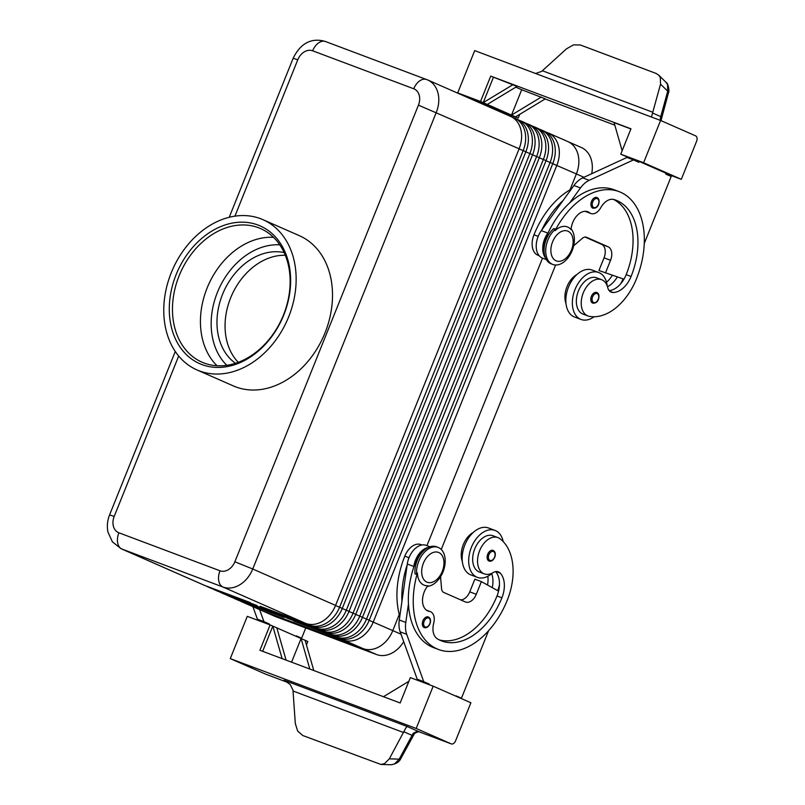 <?xml version="1.0" encoding="UTF-8"?>
<svg xmlns="http://www.w3.org/2000/svg" width="805" height="805" viewBox="0 0 805 805"><rect width="100%" height="100%" fill="white"/><g stroke="black" fill="none" stroke-linecap="round" stroke-linejoin="round"><path stroke-width="1.21" d="M594.915 197.587A5.695 3.673 -69.4 0 1 596.908 197.517C599.071 198.513 599.624 200.817 598.578 204.43C597.511 207.197 595.62 208.445 592.903 208.183A5.695 3.673 -69.4 0 1 591.534 201.371A5.695 3.673 -69.4 0 1 594.915 197.587M607.212 285.896A25.076 16.17 110.6 0 0 599.222 272.724A25.076 16.17 110.6 0 0 598.689 272.503A25.076 16.17 110.6 0 0 574.891 289.87A25.076 16.17 110.6 0 0 580.526 319.233A25.076 16.17 110.6 0 0 581.049 319.444A25.076 16.17 110.6 0 0 594.12 316.757M598.689 272.503L592.168 270.057A25.076 16.17 110.6 0 0 568.37 287.425A25.076 16.17 110.6 0 0 574.005 316.778A25.076 16.17 110.6 0 0 574.529 316.999L581.049 319.444M544.301 253.505A17.096 11.029 -69.4 0 1 544.22 253.213A17.096 11.029 -69.4 0 1 545.377 239.095A72.933 47.032 -69.4 0 1 548.326 232.414A72.933 47.032 -69.4 0 1 569.638 202.92A72.933 47.032 -69.4 0 1 614.135 189.769L619.025 191.61A72.933 47.032 -69.4 0 1 636.463 278.832A53.915 34.766 -69.4 0 1 589.24 316.315A19.37 12.498 -69.4 0 1 587.952 315.952A19.37 12.498 -69.4 0 1 582.719 294.399A19.37 12.498 -69.4 0 1 600.288 279.315A19.37 12.498 -69.4 0 1 601.577 279.677A19.37 12.498 -69.4 0 1 607.725 287.556A11.401 7.346 110.6 0 0 611.347 292.185A11.401 7.346 110.6 0 0 613.088 292.497A22.792 14.701 110.6 0 0 631.08 276.467A63.816 41.156 110.6 0 0 615.815 200.143A63.816 41.156 110.6 0 0 614.004 199.539A15.959 10.294 110.6 0 0 600.711 207.75A11.401 7.346 -69.4 0 1 590.9 213.516A11.401 7.346 -69.4 0 1 589.592 212.772A15.959 10.294 110.6 0 0 587.771 211.735A15.959 10.294 110.6 0 0 571.057 229.626A19.753 12.739 110.6 0 0 554.997 230.703L555.44 229.143A20.517 13.232 110.6 0 0 547.923 239.93A20.517 13.232 110.6 0 0 552.834 264.463A20.517 13.232 110.6 0 0 572.174 250.586A20.517 13.232 110.6 0 0 571.127 228.882M587.952 315.952L583.062 314.111A19.37 12.498 -69.4 0 1 577.829 292.557A19.37 12.498 -69.4 0 1 595.398 277.473A19.37 12.498 -69.4 0 1 596.686 277.836L601.577 279.677M552.582 241.842A15.959 10.294 110.6 0 0 556.054 260.79A15.959 10.294 110.6 0 0 571.429 250.134A15.959 10.294 110.6 0 0 567.958 231.196A15.959 10.294 110.6 0 0 552.582 241.842M555.44 229.143L553.81 228.529A20.517 13.232 110.6 0 0 546.293 239.316A20.517 13.232 110.6 0 0 551.204 263.849L552.834 264.463M576.933 274.515A19.37 12.498 110.6 0 0 566.006 303.606M571.298 189.135A72.933 47.032 110.6 0 0 533.967 234.808A17.096 11.029 110.6 0 0 532.799 248.926A17.096 11.029 110.6 0 0 538.052 255.255L539.119 255.648M493.093 550.389C495.327 551.636 495.88 553.941 494.763 557.312C493.183 560.431 491.292 561.679 489.078 561.065A5.695 3.673 -69.4 0 1 487.498 559.415A5.695 3.673 -69.4 0 1 487.719 554.242A5.695 3.673 -69.4 0 1 493.083 550.389M239.9 600.822A27.35 20.89 -66.3 0 0 241.591 601.697A27.35 20.89 -66.3 0 0 242.406 602.029L284.024 617.405L238.361 600.248A27.35 20.89 113.7 0 1 237.556 599.916L234.859 598.739A27.35 20.89 -66.3 0 0 235.674 599.061L277.292 614.446L231.629 597.29A27.35 20.89 113.7 0 1 230.814 596.958L228.127 595.77A27.35 20.89 -66.3 0 0 228.932 596.103L274.596 613.259L224.897 594.332A27.35 20.89 113.7 0 1 224.082 593.999L221.395 592.812A27.35 20.89 -66.3 0 0 222.2 593.144L267.864 610.301L218.165 591.363A27.35 20.89 113.7 0 1 217.35 591.041L214.653 589.854A27.35 20.89 -66.3 0 0 215.468 590.186L257.087 605.561L211.423 588.405A27.35 20.89 113.7 0 1 210.618 588.073L207.921 586.895A27.35 20.89 -66.3 0 0 208.737 587.217L250.355 602.603L204.691 585.446A27.35 20.89 113.7 0 1 203.886 585.114L121.062 548.698A27.35 20.89 -66.3 0 0 121.867 549.03A13.675 8.815 -69.4 0 1 117.651 542.801A13.675 8.815 -69.4 0 1 118.888 532.789A13.675 10.445 113.7 0 1 114.199 516.428L178.68 356.031M335.564 605.42L252.74 569.004L436.3 112.368A27.35 20.89 -66.3 0 0 437.779 92.273A27.35 20.89 -66.3 0 0 427.747 79.977L510.571 116.393A27.35 20.89 113.7 0 1 520.604 128.689A27.35 20.89 113.7 0 1 519.124 148.784L335.564 605.42A27.35 20.89 113.7 0 1 322.624 621.198A27.35 20.89 113.7 0 1 305.799 623.432L260.136 606.276L309.834 625.213A27.35 20.89 -66.3 0 0 326.659 622.979A27.35 20.89 -66.3 0 0 339.599 607.191L523.169 150.565A27.35 20.89 -66.3 0 0 524.649 130.47A27.35 20.89 -66.3 0 0 514.606 118.174L517.303 119.351A27.35 20.89 113.7 0 1 527.345 131.658A27.35 20.89 113.7 0 1 525.866 151.743L342.296 608.379A27.35 20.89 113.7 0 1 329.356 624.167A27.35 20.89 113.7 0 1 312.531 626.391L266.868 609.234L316.566 628.172A27.35 20.89 -66.3 0 0 333.391 625.938A27.35 20.89 -66.3 0 0 346.341 610.15L529.901 153.524A27.35 20.89 -66.3 0 0 531.381 133.429A27.35 20.89 -66.3 0 0 521.338 121.132L524.035 122.32A27.35 20.89 113.7 0 1 534.077 134.616A27.35 20.89 113.7 0 1 532.598 154.711L349.028 611.337A27.35 20.89 113.7 0 1 336.088 627.125A27.35 20.89 113.7 0 1 319.263 629.359L277.645 613.974L323.308 631.13A27.35 20.89 -66.3 0 0 340.133 628.896A27.35 20.89 -66.3 0 0 353.073 613.118L536.633 156.482A27.35 20.89 -66.3 0 0 538.112 136.387A27.35 20.89 -66.3 0 0 528.08 124.091L530.767 125.278A27.35 20.89 113.7 0 1 540.809 137.575A27.35 20.89 113.7 0 1 539.33 157.669L355.77 614.296A27.35 20.89 113.7 0 1 342.819 630.084A27.35 20.89 113.7 0 1 325.995 632.317L284.376 616.932L330.04 634.088A27.35 20.89 -66.3 0 0 346.864 631.865A27.35 20.89 -66.3 0 0 359.805 616.077L543.375 159.44A27.35 20.89 -66.3 0 0 544.854 139.356A27.35 20.89 -66.3 0 0 534.812 127.049L537.509 128.237A27.35 20.89 113.7 0 1 547.541 140.533A27.35 20.89 113.7 0 1 546.062 160.628L362.502 617.264A27.35 20.89 113.7 0 1 349.561 633.042A27.35 20.89 113.7 0 1 332.737 635.276L287.073 618.119L336.772 637.057A27.35 20.89 -66.3 0 0 353.596 634.823A27.35 20.89 -66.3 0 0 366.537 619.035L550.107 162.399A27.35 20.89 -66.3 0 0 551.586 142.314A27.35 20.89 -66.3 0 0 541.544 130.018L544.24 131.195A27.35 20.89 113.7 0 1 554.273 143.491A27.35 20.89 113.7 0 1 552.794 163.586L369.233 620.222A27.35 20.89 113.7 0 1 356.293 636A27.35 20.89 113.7 0 1 339.469 638.234L293.805 621.078L343.504 640.015A27.35 20.89 -66.3 0 0 360.328 637.781A27.35 20.89 -66.3 0 0 373.268 621.993L556.839 165.367A27.35 20.89 -66.3 0 0 558.318 145.272A27.35 20.89 -66.3 0 0 548.275 132.976A27.35 20.89 -66.3 0 0 547.47 132.644L545.931 132.07M438.091 547.39L436.461 546.776A20.517 13.232 -69.4 0 0 417.121 560.652A20.517 13.232 -69.4 0 0 415.008 573.804L416.638 574.418A20.517 13.232 -69.4 0 1 418.751 561.256A20.517 13.232 -69.4 0 1 438.081 547.39A20.517 13.232 -69.4 0 1 442.992 571.922A20.517 13.232 -69.4 0 1 427.425 586.332M399.793 616.308A72.933 47.032 -69.4 0 1 404.794 556.144A17.096 11.029 -69.4 0 1 413.619 545.398A17.096 11.029 -69.4 0 1 420.904 544.583L421.971 544.985M416.638 574.418L417.413 572.959A19.753 12.739 110.6 0 0 427.918 585.718A15.959 10.294 -69.4 0 0 428.049 611.015A15.959 10.294 -69.4 0 0 429.367 611.357A11.401 7.346 110.6 0 1 430.303 611.609L426.469 610.17M442.257 571.47A15.959 10.294 -69.4 0 1 426.881 582.126A15.959 10.294 -69.4 0 1 423.4 563.178A15.959 10.294 -69.4 0 1 438.775 552.532A15.959 10.294 -69.4 0 1 442.257 571.47M417.413 572.959A72.933 47.032 110.6 0 0 438.554 649.504A72.933 47.032 110.6 0 0 507.291 600.168A53.915 34.766 110.6 0 0 499.865 538.656A19.37 12.498 110.6 0 0 497.903 537.589A19.37 12.498 110.6 0 0 480.042 549.735A19.37 12.498 110.6 0 0 482.306 572.798A19.37 12.498 110.6 0 0 484.268 573.864A19.37 12.498 110.6 0 0 493.143 572.586A11.401 7.346 -69.4 0 1 498.365 571.842A11.401 7.346 -69.4 0 1 500.277 573.14A22.792 14.701 -69.4 0 1 501.907 597.803A63.816 41.156 -69.4 0 1 441.744 640.961A63.816 41.156 -69.4 0 1 437.397 638.858A15.959 10.294 -69.4 0 1 433.714 623.181A11.401 7.346 110.6 0 0 430.303 611.609M497.903 537.589L493.002 535.748A19.37 12.498 110.6 0 0 475.151 547.903A19.37 12.498 110.6 0 0 477.415 570.956A19.37 12.498 110.6 0 0 479.377 572.023L484.268 573.864M492.61 572.898A25.076 16.17 -69.4 0 1 477.375 577.356A25.076 16.17 -69.4 0 1 476.842 577.145A25.076 16.17 -69.4 0 1 471.217 547.782A25.076 16.17 -69.4 0 1 495.015 530.415A25.076 16.17 -69.4 0 1 495.538 530.636A25.076 16.17 -69.4 0 1 503.185 541.574M477.375 577.356L470.855 574.911A25.076 16.17 -69.4 0 1 470.321 574.69A25.076 16.17 -69.4 0 1 464.696 545.337A25.076 16.17 -69.4 0 1 488.484 527.969L495.015 530.415M422.927 620.796A5.695 3.673 -69.4 0 1 428.3 616.942C430.534 618.18 431.088 620.484 429.971 623.855C428.401 626.974 426.509 628.222 424.295 627.608A5.695 3.673 -69.4 0 1 422.706 625.958A5.695 3.673 -69.4 0 1 422.927 620.796M594.774 292.547A5.695 3.673 -69.4 0 1 596.767 292.477C598.92 293.473 599.484 295.777 598.437 299.4C597.37 302.167 595.479 303.415 592.762 303.143A5.695 3.673 -69.4 0 1 591.393 296.331A5.695 3.673 -69.4 0 1 594.774 292.547M405.73 728.133L407.099 726.472L284.044 680.245L290.162 684.431L292.97 690.106L295.304 723.504L297.659 731.071L302.791 735.529L380.896 764.438L384.458 763.683L389.328 758.833L405.73 728.133M288.19 682.61L265.298 674.006L230.28 658.611L247.276 616.338L270.108 624.911L259.914 650.279L400.155 702.976L410.349 677.599L433.181 686.182L470.885 702.765L455.59 740.811A4.558 2.938 -69.4 0 1 453.597 743.458A4.558 2.938 -69.4 0 1 451.293 743.901A4.558 2.938 -69.4 0 1 451.203 743.86L419.777 732.047A9.117 6.963 -66.3 0 0 415.511 732.137A9.117 6.963 -66.3 0 0 412.995 733.637L399.21 759.135L394.47 763.995L391.029 764.75L380.896 764.438M651.446 117.027L660.553 84.143L667.717 91.196A4.558 2.043 15.3 0 1 668.462 92.806A4.558 2.043 15.3 0 1 668.452 92.817A4.558 2.043 15.3 0 1 668.371 93.018M660.553 84.143L660.301 77.501L658.681 75.107L655.964 73.386L580.385 44.989L573.502 44.879L566.529 48.813L541.705 71.353L535.597 73.497M652.614 113.032L660.764 116.614L660.291 118.456L661.217 119.834L668.462 92.806C669.569 92.454 668.502 83.116 666.017 82.331L667.566 84.656L667.717 91.196L660.764 116.614A4.558 2.043 15.3 0 1 661.499 118.214A4.558 2.043 15.3 0 1 661.499 118.224A4.558 2.043 15.3 0 1 661.408 118.426M235.483 363.286A61.18 46.73 113.7 0 1 222.552 294.338A61.18 46.73 113.7 0 1 284.155 252.579M285.332 255.286A61.18 46.73 -66.3 0 0 230.633 297.89A61.18 46.73 -66.3 0 0 238.27 362.31M176.144 274.575A75.217 57.447 113.7 0 1 258.002 225.038A75.217 57.447 113.7 0 1 283.773 315.017A75.217 57.447 113.7 0 1 201.914 364.564A75.217 57.447 113.7 0 1 176.144 274.575M179.123 275.783A72.933 55.706 113.7 0 1 260.659 228.62A72.933 55.706 113.7 0 1 283.481 314.997A72.933 55.706 113.7 0 1 201.944 362.159A72.933 55.706 113.7 0 1 179.123 275.783M217.058 365.752A72.933 55.706 113.7 0 1 207.086 288.079A72.933 55.706 113.7 0 1 273.519 237.324M288.663 316.858A82.05 62.669 113.7 0 1 196.933 369.918A82.05 62.669 113.7 0 1 171.254 272.744A82.05 62.669 113.7 0 1 262.983 219.685A82.05 62.669 113.7 0 1 288.663 316.858M262.983 219.685L299.349 235.674A82.05 62.669 113.7 0 1 325.029 332.847A82.05 62.669 113.7 0 1 233.289 385.897L196.933 369.918M583.947 177.281L576.37 173.95A27.35 20.89 -66.3 0 0 577.849 153.856A27.35 20.89 -66.3 0 0 567.807 141.559A27.36 20.89 113.7 0 1 576.37 173.95L569.96 189.889L576.37 173.95L552.753 163.707M379.859 646.365A27.35 20.89 -66.3 0 0 392.8 630.587L399.28 614.467L392.8 630.587A27.36 20.89 113.7 0 1 363.035 648.599A27.35 20.89 -66.3 0 0 379.859 646.365M413.69 734.653A4.558 1.821 -151.7 0 1 413.629 734.834A4.558 1.821 -151.7 0 1 413.619 734.834A4.558 1.821 -151.7 0 1 412.029 735.357L403.879 731.775M400.87 758.441A4.558 1.821 -151.7 0 1 400.81 758.612A4.558 1.821 -151.7 0 1 400.799 758.622A4.558 1.821 -151.7 0 1 399.21 759.135L389.328 758.833M511.266 116.725L505.993 114.079L506.325 113.233L479.398 101.39L472.867 98.945L472.656 99.488L457.703 92.897L474.698 50.614L660.593 120.468L695.611 135.864A4.558 2.938 -69.4 0 1 697.019 137.937A4.558 2.938 -69.4 0 1 696.607 141.267L681.312 179.324L666.017 173.578M614.809 125.137L545.136 98.965M519.738 114.33L518.239 118.053L511.507 115.095L521.7 89.727L545.307 98.854L515.542 116.866M506.204 113.535L518.239 118.053M660.593 120.468L643.598 162.741L681.312 179.324M412.995 733.637L414.585 733.385L400.799 758.622C399.361 761.892 396.1 763.945 391.029 764.75M567.455 141.408A27.36 20.89 113.7 0 1 567.807 141.559L581.28 147.476A27.36 20.89 113.7 0 1 591.685 173.719M426.952 545.639L542.52 258.143L426.952 545.639M403.708 641.655A27.36 20.89 113.7 0 1 376.499 654.525L275.401 616.539L261.927 610.613L363.035 648.599L261.927 610.613A27.36 20.89 113.7 0 1 261.122 610.281A27.35 20.89 -66.3 0 0 261.927 610.613L242.355 601.748M275.401 616.539A27.36 20.89 113.7 0 1 274.586 616.207L261.122 610.281A27.36 20.89 113.7 0 1 260.77 610.13M555.611 265.006L441.261 549.453M451.203 743.86L416.185 728.465L433.181 686.182M230.28 658.611L416.185 728.465M541.272 97.073L511.507 115.095L480.525 101.47L490.728 76.103L630.969 128.8L620.766 154.168L632.539 159.34M622.144 150.746L614.094 122.632L630.909 128.951M490.728 76.103L517.031 86.417L487.267 104.439M515.834 87.141L521.7 89.727M512.986 84.646L483.221 102.658L493.425 77.29M620.766 154.168L643.598 162.741M457.703 92.897L480.525 101.47M644.252 243.482L671.189 176.496L665.795 174.121L666.138 173.276L639.2 161.433L632.68 158.988L632.458 159.531M479.398 101.39L479.056 102.235L473.33 100.021M639.2 161.433L638.858 162.288L633.475 159.913L589.21 180.31A22.792 14.701 110.6 0 0 580.465 187.937L569.638 202.92M633.475 159.913L626.954 157.468L582.689 177.865A22.792 14.701 110.6 0 0 573.945 185.482L563.118 200.465A72.933 47.032 -69.4 0 0 541.805 229.968L563.118 200.465M313.779 670.515L305.125 640.307L307.822 641.494L306.443 644.916M408.849 681.322L383.452 696.697M286.077 660.11L276.84 627.87L301.08 638.526L309.814 669.036M305.125 640.307L301.08 638.526L291.581 662.183M262.661 651.315L272.804 626.099L276.84 627.87M270.108 624.911L272.804 626.099L282.122 658.621M456.053 695.872L461.446 698.237L456.053 695.872M488.585 630.717L461.446 698.237M428.904 684.572L429.125 684.029L423.732 681.664L406.706 634.31A22.792 14.701 -69.4 0 1 405.79 622.446L408.457 603.871A72.933 47.032 110.6 0 0 433.654 647.663L438.544 649.494M262.571 622.084L262.792 621.53L257.399 619.166L252.911 606.668M269.091 624.529L269.313 623.986L263.929 621.611L259.613 609.616M262.792 621.53L269.313 623.986M422.384 682.127L422.595 681.573L417.211 679.209L400.186 631.855A22.792 14.701 -69.4 0 1 399.27 619.991L407.29 564.033A18.233 11.763 -69.4 0 1 426.197 545.357L429.981 546.776M460.651 599.876A11.401 7.346 110.6 0 0 469.758 591.856L474.859 579.177L481.38 581.623L498.567 591.122A22.792 14.701 -69.4 0 1 497.017 595.962A63.816 41.156 -69.4 0 1 439.349 639.925M440.546 576.752L441.553 588.646A6.843 4.407 110.6 0 0 443.746 592.45L465.3 601.919A11.401 7.346 110.6 0 0 465.542 602.019A11.401 7.346 110.6 0 0 476.278 594.311L481.38 581.623M429.125 684.029L422.595 681.573M423.732 681.664L417.211 679.209M424.456 550.016A17.096 11.029 110.6 0 0 416.205 560.431A72.933 47.032 110.6 0 0 413.7 567.304L413.82 566.479A18.233 11.763 -69.4 0 1 428.26 547.47M413.7 567.304A72.933 47.032 110.6 0 0 408.457 603.871M407.179 564.858A72.933 47.032 110.6 0 0 401.937 601.415M497.772 590.679A53.915 34.766 110.6 0 0 499.452 584.812M491.714 573.673A22.792 14.701 -69.4 0 1 492.268 587.64M495.669 571.62A22.792 14.701 -69.4 0 1 498.567 591.122M462.322 561.518A19.37 12.498 -69.4 0 1 473.249 532.427M487.528 585.024A22.792 14.701 110.6 0 0 487.86 576.269M305.759 627.94L301.634 638.194L296.25 635.829L296.049 636.312M296.129 636.121L301.634 638.194M257.399 619.166L263.929 621.611M514.606 118.174A27.35 20.89 -66.3 0 0 513.801 117.842L512.262 117.268M521.338 121.132A27.35 20.89 -66.3 0 0 520.533 120.8L519.004 120.227M528.08 124.091A27.35 20.89 -66.3 0 0 527.265 123.759L525.735 123.185M534.812 127.049A27.35 20.89 -66.3 0 0 533.997 126.717L532.467 126.144M541.544 130.018A27.35 20.89 -66.3 0 0 540.739 129.686L539.199 129.102M206.231 586.02A27.35 20.89 -66.3 0 0 207.921 586.895M212.963 588.978A27.35 20.89 -66.3 0 0 214.653 589.854M219.695 591.947A27.35 20.89 -66.3 0 0 221.395 592.812M226.426 594.905A27.35 20.89 -66.3 0 0 228.127 595.77M233.158 597.863A27.35 20.89 -66.3 0 0 234.859 598.739M468.983 98.109L473.662 99.87M607.493 286.711A22.792 14.701 110.6 0 0 617.314 276.95M623.151 278.902A53.915 34.766 -69.4 0 1 620.605 283.883M612.323 275.27A22.792 14.701 -69.4 0 1 606.527 282.233M554.997 230.703A72.933 47.032 -69.4 0 1 619.025 191.61M590.9 213.516L586.01 211.675A11.401 7.346 -69.4 0 1 585.245 211.302M609.194 290.615A22.792 14.701 110.6 0 0 623.966 279.174A22.792 14.701 110.6 0 0 626.189 274.626A63.816 41.156 110.6 0 0 613.42 199.388M585.054 237.052L601.546 244.307A11.401 7.346 -69.4 0 1 604.032 257.842L598.93 270.52L623.966 279.174M541.805 229.968L541.322 230.633A18.233 11.763 110.6 0 0 542.55 258.163L546.333 259.582M548.326 232.414L547.843 233.078A18.233 11.763 110.6 0 0 545.498 257.922M573.673 245.777L582.387 238.3A6.843 4.407 -69.4 0 1 586.382 237.223A6.843 4.407 -69.4 0 1 586.523 237.284L608.067 246.763A11.401 7.346 -69.4 0 1 610.552 260.287L605.461 272.976M279.788 244.831A68.375 52.224 -66.3 0 0 218.507 289.77A68.375 52.224 -66.3 0 0 226.829 365.299M592.732 201.844A4.79 3.089 -69.4 0 1 595.569 198.674A4.79 3.089 -69.4 0 1 598.487 199.811A4.79 3.089 -69.4 0 1 598.387 204.339A4.79 3.089 -69.4 0 1 593.778 207.529A4.79 3.089 -69.4 0 1 592.732 201.844M545.377 239.095L546.253 239.427M494.562 557.211A4.79 3.089 110.6 0 0 493.525 551.536A4.79 3.089 110.6 0 0 488.907 554.726A4.79 3.089 110.6 0 0 488.726 559.073A4.79 3.089 110.6 0 0 491.543 560.461A4.79 3.089 110.6 0 0 494.562 557.211M376.499 654.525L343.504 640.015L343.353 639.17M342.296 608.379L335.514 605.541M349.028 611.337L342.246 608.5M355.77 614.296L348.978 611.458M362.502 617.264L355.719 614.416M369.233 620.222L362.451 617.385M519.084 148.905L525.866 151.743M234.909 216.163L297.77 59.801A13.675 10.445 113.7 0 1 312.652 50.796L413.75 88.781A13.675 10.445 113.7 0 1 418.439 105.143L519.124 148.784M525.816 151.863L532.598 154.711M532.548 154.832L539.33 157.669M539.28 157.79L546.062 160.628M546.011 160.748L552.794 163.586M336.621 636.212L336.772 637.057L339.469 638.234M329.879 633.243L330.04 634.088L332.737 635.276M323.147 630.285L323.308 631.13L325.995 632.317M316.415 627.326L316.566 628.172L319.263 629.359M309.684 624.368L309.834 625.213L312.531 626.391M204.691 585.446L121.867 549.03L222.975 587.016A27.35 20.89 -66.3 0 0 239.799 584.782A27.35 20.89 -66.3 0 0 252.74 569.004L234.869 561.769A13.675 10.445 113.7 0 1 219.986 570.785L118.888 532.789M305.799 623.432L222.975 587.016A13.675 8.815 -69.4 0 1 218.749 580.787A13.675 8.815 -69.4 0 1 219.986 570.785M312.652 50.796A13.675 8.815 -69.4 0 1 318.619 42.866A13.675 8.815 -69.4 0 1 325.542 41.538A13.675 8.815 -69.4 0 1 325.824 41.659M413.75 88.781A13.675 8.815 -69.4 0 1 419.727 80.852A13.675 8.815 -69.4 0 1 426.64 79.534A13.675 8.815 -69.4 0 1 426.932 79.645A27.35 20.89 -66.3 0 1 427.747 79.977L325.542 41.538C314.322 38.147 301.845 40.522 293.161 58.252L229.224 217.29M297.77 59.801L293.161 58.252M175.279 351.483L109.591 514.888L114.199 516.428M404.794 556.144L409 557.724M429.779 623.764A4.79 3.089 110.6 0 0 428.733 618.079A4.79 3.089 110.6 0 0 424.124 621.269A4.79 3.089 110.6 0 0 423.933 625.616A4.79 3.089 110.6 0 0 426.761 627.004A4.79 3.089 110.6 0 0 429.779 623.764M592.591 296.814A4.79 3.089 -69.4 0 1 595.418 293.634A4.79 3.089 -69.4 0 1 598.346 294.771A4.79 3.089 -69.4 0 1 598.246 299.299A4.79 3.089 -69.4 0 1 593.627 302.499A4.79 3.089 -69.4 0 1 592.591 296.814M652.845 112.267L542.399 70.76M401.021 634.199L369.183 620.343M284.044 680.245L285.03 680.678M419.969 732.127A4.558 2.938 -69.4 0 1 419.868 732.087A4.558 2.938 -69.4 0 1 419.777 732.047L407.099 726.472M660.291 118.456A9.117 6.963 -66.3 0 0 660.814 120.559M418.439 105.143L234.869 561.769M211.423 588.405L208.686 586.946M218.165 591.363L215.418 589.904M224.897 594.332L222.15 592.862M231.629 597.29L228.882 595.831M238.361 600.248L235.613 598.789M293.06 691.012L403.506 732.51M476.278 594.311L469.758 591.856M406.706 634.31L400.186 631.855M405.79 622.446L399.27 619.991M413.82 566.479L407.29 564.033M416.205 560.431L417.081 560.763M496.071 571.56L500.277 573.14M497.017 595.962L501.907 597.803M426.831 610.401L429.367 611.357M533.967 234.808L538.173 236.388M585.718 211.313L589.592 212.772M626.189 274.626L631.08 276.467M609.828 291.269L613.088 292.497M547.843 233.078L541.322 230.633M580.465 187.937L573.945 185.482M589.21 180.31L582.689 177.865M610.552 260.287L604.032 257.842M608.067 246.763L601.546 244.307M451.293 743.901L419.868 732.087C419.375 731.312 417.564 731.795 414.444 733.526M288.2 682.62L265.398 674.047M661.207 119.593L661.489 120.861M548.275 132.976L567.807 141.559M658.681 75.107L666.017 82.331M109.591 514.888C107.327 520.563 106.793 526.319 107.981 532.155L112.398 541.846L121.062 548.698M241.591 601.697L261.122 610.281"/></g></svg>
